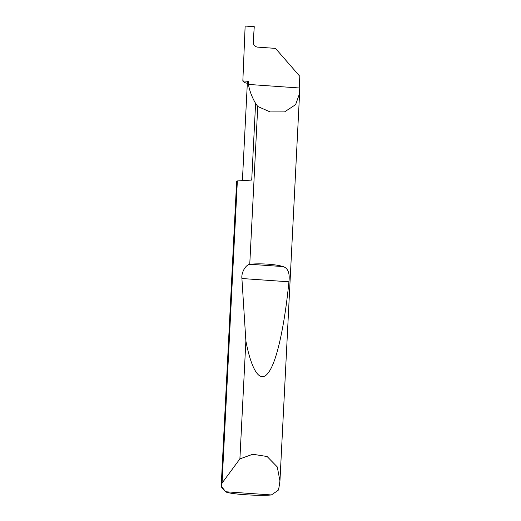<?xml version="1.0" encoding="UTF-8"?>
<svg xmlns="http://www.w3.org/2000/svg" width="521" height="521" viewBox="0 0 521 521"><rect width="100%" height="100%" fill="white"/><g stroke="black" fill="none" stroke-linecap="round" stroke-linejoin="round"><path stroke-width="0.78" d="M242.402 180.637L247.384 82.279A54.138 4.904 2.9 0 1 248.595 81.322L248.439 84.422C249.585 90.888 251.969 97.206 255.596 103.379L257.752 106.466L270.093 111.924L284.551 111.898L295.615 104.636L299.582 93.448L299.23 87.971L248.439 84.422M299.23 87.971L299.822 76.313L275.485 48.381L257.55 47.124C254.808 46.636 253.362 44.982 253.213 42.162L254.268 26.688L245.144 26.05L242.845 80.924L248.595 81.322M221.386 486.36L225.717 491.759L221.288 486.901A29.202 2.644 2.9 0 1 221.178 486.653A29.202 2.644 2.9 0 1 221.386 486.36L222.057 483.097L239.894 458.897L252.75 454.253L267.097 456.513L277.263 466.901L279.953 480.909L278.995 487.409L278.162 490.326L271.389 494.95L225.717 491.759A24.533 2.221 -177.1 0 0 244.948 494.696A24.533 2.221 -177.1 0 0 271.389 494.95M249.754 264.284L249.904 264.271C260.337 263.19 275.856 264.277 283.15 266.589C288.054 268.211 289.976 273.284 288.921 281.802C285 322.004 277.367 360.864 268.569 372.372C259.79 385.006 251.096 368.575 245.873 340.916L241.907 278.52C241.151 272.796 245.456 264.994 249.754 264.284L257.752 106.466M239.894 458.897L245.873 340.916M222.057 483.097L237.361 180.937A29.202 2.644 -177.1 0 0 237.296 180.963A29.202 2.644 -177.1 0 0 236.638 181.477L221.178 486.653M247.332 83.262A29.202 2.644 2.9 0 1 245.977 83.008A82.565 7.483 2.9 0 1 242.845 80.924M237.361 180.937L251.715 180.077L255.596 103.379M249.904 264.271L283.15 266.589M241.907 278.52L288.921 281.802M279.953 480.909L299.582 93.448"/></g></svg>
